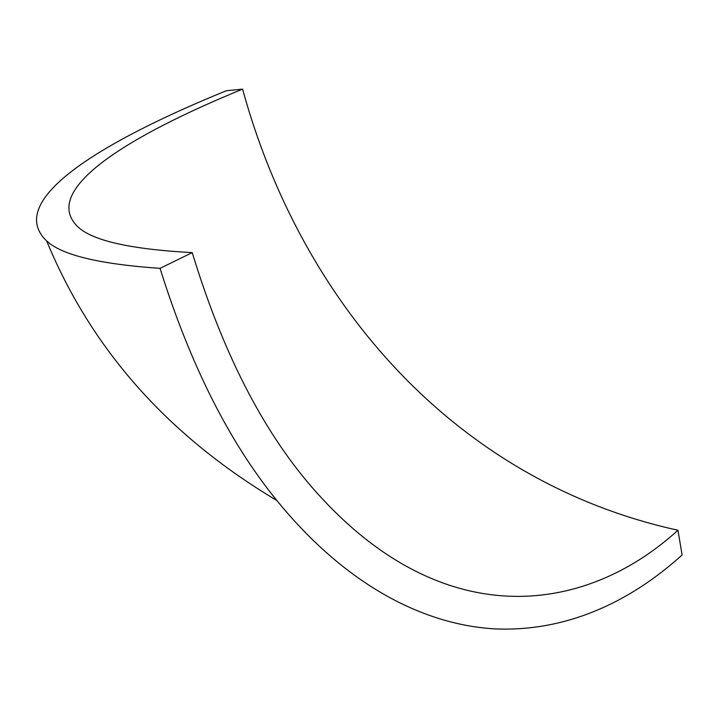 <?xml version="1.0" encoding="UTF-8"?>
<svg xmlns="http://www.w3.org/2000/svg" width="718" height="718" viewBox="0 0 718 718"><rect width="100%" height="100%" fill="white"/><g stroke="black" fill="none" stroke-linecap="round" stroke-linejoin="round"><path stroke-width="1.08" d="M677.954 530.243L682.1 554.987C629.3 602.761 565.425 632.064 494.567 628.869C423.853 624.678 346.103 585.61 276.834 500.482C229.114 441.92 190.18 364.547 160.042 268.352C99.434 264.17 61.64 255.034 46.67 240.952C3.617 199.864 104.514 140.333 226.376 90.719L242.576 89.131C301.632 304.226 455.67 481.401 677.954 530.243C582.89 616.816 438.572 633.949 311.074 486.239C261.828 429.014 222.212 351.138 192.236 252.619L160.042 268.352M242.576 89.131C130.452 135.029 41.536 188.699 76.691 225.649C90.271 240.189 128.782 249.182 192.236 252.619M46.67 240.952C91.258 349.154 167.976 435.664 276.834 500.482"/></g></svg>

